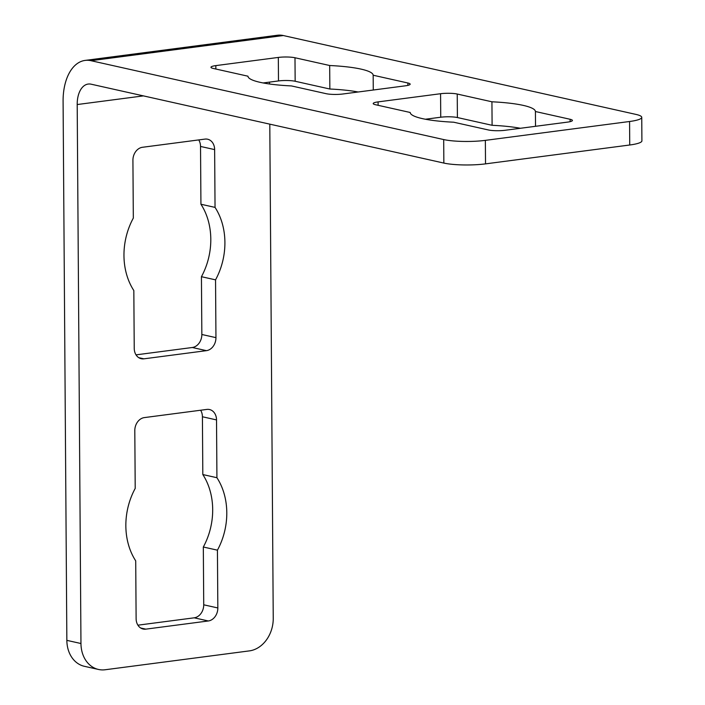 <?xml version="1.0" encoding="UTF-8"?>
<svg xmlns="http://www.w3.org/2000/svg" width="705" height="705" viewBox="0 0 705 705"><rect width="100%" height="100%" fill="white"/><g stroke="black" fill="none" stroke-linecap="round" stroke-linejoin="round"><path stroke-width="1.06" d="M641.744 117.347A29.813 5.041 179.6 0 1 629.574 121.498L485.357 140.365A29.813 5.041 179.6 0 1 443.692 139.564L90.98 60.692A47.702 27.768 -97.5 0 0 85.12 60.41L277.4 35.25A47.702 27.768 82.5 0 1 283.26 35.532L635.972 114.413A29.813 5.041 179.6 0 1 641.744 117.347L641.911 140.85A29.813 5.041 179.6 0 1 629.732 145.001L485.525 163.868A29.813 5.041 179.6 0 1 443.85 163.075L91.139 84.195A23.847 13.88 -97.5 0 0 88.213 84.054A23.847 13.88 -97.5 0 0 77.197 104.543L80.96 643.515A29.813 23.714 102.6 0 0 98.489 669.459A29.813 23.714 102.6 0 0 105.204 669.75L249.411 650.882A29.813 23.714 102.6 0 0 273.24 618.355L269.795 124.15M520.413 128.284A62.604 10.584 -0.4 0 0 492.099 125.296L457.404 117.541A11.923 2.018 -0.4 0 0 440.74 117.224L425.379 119.233M358.166 91.994A62.604 10.584 -0.4 0 0 329.852 89.015L295.157 81.26A11.923 2.018 -0.4 0 0 278.493 80.943L263.132 82.952M269.513 83.992L269.495 82.115M217.431 550.164L217.836 607.957A11.923 9.482 -77.4 0 1 208.31 620.973L145.812 629.142A11.923 9.482 -77.4 0 1 143.133 629.027A11.923 9.482 -77.4 0 1 136.118 618.655L135.713 560.854A62.604 49.791 -77.4 0 1 135.21 488.406L134.805 430.605A11.923 9.482 -77.4 0 1 144.34 417.598L206.829 409.42A11.923 9.482 -77.4 0 1 209.517 409.535A11.923 9.482 -77.4 0 1 216.523 419.916L216.928 477.717A62.604 49.791 -77.4 0 1 217.431 550.164L203.322 547.01L203.727 604.802A11.923 9.482 -77.4 0 1 194.201 617.818L137.916 625.176M215.043 207.393A62.604 49.791 -77.4 0 1 215.545 279.85L215.95 337.642A11.923 9.482 -77.4 0 1 206.415 350.658L143.926 358.827A11.923 9.482 -77.4 0 1 141.247 358.713A11.923 9.482 -77.4 0 1 134.232 348.332L133.827 290.539A62.604 49.791 -77.4 0 1 133.324 218.092L132.919 160.291A11.923 9.482 -77.4 0 1 142.454 147.283L204.944 139.105A11.923 9.482 -77.4 0 1 207.623 139.22A11.923 9.482 -77.4 0 1 214.637 149.601L215.043 207.393L200.934 204.238A62.604 49.791 -77.4 0 1 201.436 276.695L201.841 334.487A11.923 9.482 -77.4 0 1 192.306 347.503L136.03 354.862M85.12 60.41A47.702 27.768 -97.5 0 0 63.089 101.388L66.852 640.36A29.813 23.714 102.6 0 0 84.38 666.304L98.489 669.459M200.625 410.231A11.923 9.482 -77.4 0 1 202.414 416.761L202.82 474.553A62.604 49.791 -77.4 0 1 203.322 547.01M198.731 139.916A11.923 9.482 -77.4 0 1 200.528 146.446L200.934 204.238M535.421 111.522A62.604 10.584 -0.4 0 0 491.931 101.793L457.237 94.038A11.923 2.018 -0.4 0 0 440.572 93.721L378.083 101.89A11.923 2.018 -0.4 0 0 373.209 103.556A11.923 2.018 -0.4 0 0 375.518 104.728L410.213 112.483A62.604 10.584 -0.4 0 0 453.694 122.212L488.389 129.967A11.923 2.018 -0.4 0 0 505.053 130.284L567.551 122.115A11.923 2.018 -0.4 0 0 572.416 120.449A11.923 2.018 -0.4 0 0 570.107 119.277L535.421 111.522L535.518 126.301M329.684 65.512L294.99 57.757A11.923 2.018 -0.4 0 0 278.325 57.431L215.836 65.609A11.923 2.018 -0.4 0 0 210.962 67.266A11.923 2.018 -0.4 0 0 213.271 68.447L247.966 76.202A62.604 10.584 -0.4 0 0 291.447 85.931L326.142 93.686A11.923 2.018 -0.4 0 0 342.806 94.003L405.305 85.825A11.923 2.018 -0.4 0 0 410.169 84.168A11.923 2.018 -0.4 0 0 407.86 82.996L373.174 75.232A62.604 10.584 -0.4 0 0 329.684 65.512L329.852 89.015M492.099 125.296L491.931 101.793M373.271 90.02L373.174 75.232M216.928 477.717L202.82 474.553M215.545 279.85L201.436 276.695M143.406 95.889L77.197 104.543M629.732 145.001L629.574 121.498M485.525 163.868L485.357 140.365M443.85 163.075L443.692 139.564M80.96 643.515L66.852 640.36M283.26 35.532L90.98 60.692M457.404 117.541L457.237 94.038M440.74 117.224L440.572 93.721M378.109 105.309L378.083 101.89M570.125 121.657L570.107 119.277M295.157 81.26L294.99 57.757M278.493 80.943L278.325 57.431M215.853 69.019L215.836 65.609M407.878 85.375L407.86 82.996M217.836 607.957L203.727 604.802M208.31 620.973L194.201 617.818M145.812 629.142L140.656 627.988M216.523 419.916L202.414 416.761M215.95 337.642L201.841 334.487M206.415 350.658L192.306 347.503M143.926 358.827L138.762 357.673M214.637 149.601L200.528 146.446"/></g></svg>
